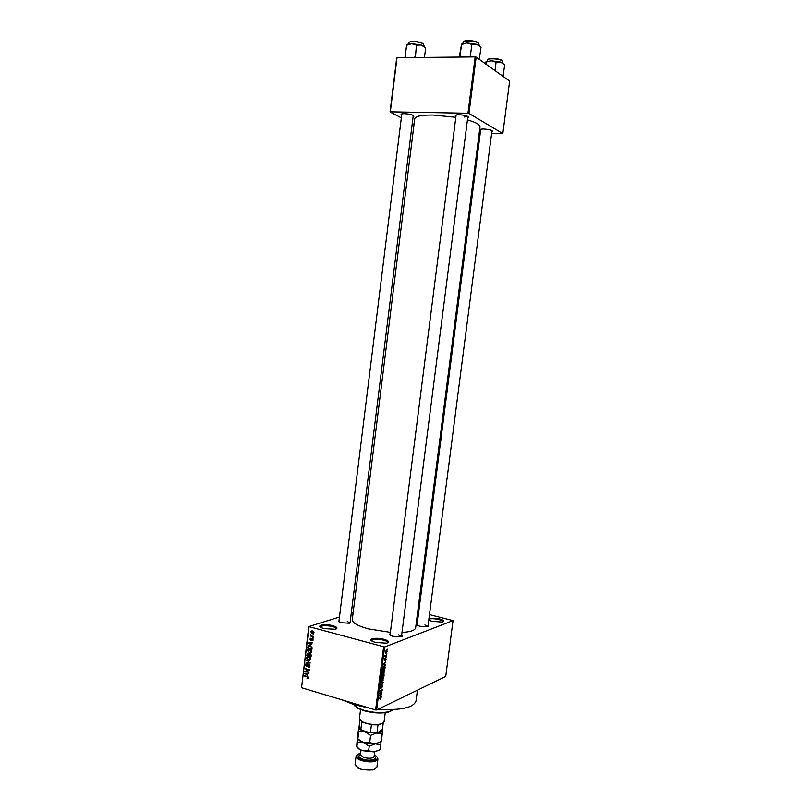 <?xml version="1.0" encoding="UTF-8"?>
<svg xmlns="http://www.w3.org/2000/svg" width="811" height="811" viewBox="0 0 811 811"><rect width="100%" height="100%" fill="white"/><g stroke="black" fill="none" stroke-linecap="round" stroke-linejoin="round"><path stroke-width="1.22" d="M332.875 625.717C337.356 627.096 338.136 628.282 335.237 629.265L323.873 628.606L321.288 627.684C315.905 625.23 325.556 623.629 332.875 625.717M336.129 628.981L336.2 628.768C336.18 627.967 334.913 627.227 332.419 626.538C325.981 625.23 321.987 625.382 320.426 626.974L320.446 627.187M383.998 639.291C388.925 640.832 389.807 642.13 386.644 643.174L375.493 642.454L372.594 641.41C367.038 638.815 376.395 637.132 383.998 639.291M387.658 642.859L387.739 642.616C387.709 641.734 386.31 640.913 383.552 640.143C377.085 638.804 373.101 638.956 371.62 640.589L371.641 640.832M429.019 618.134L439.126 618.783C443.698 620.101 444.732 621.185 442.228 622.057L432.141 621.378L428.755 620.162M442.847 621.875L442.887 621.743C442.826 620.983 441.448 620.243 438.761 619.533C434.463 618.59 431.178 618.458 428.887 619.138M480.609 130.409L480 129.882C479.919 129.294 481.176 129.01 483.772 129.04C489.266 129.425 492.196 130.206 492.551 131.382L491.841 131.737M401.688 115.091L401.06 114.544C400.958 113.956 402.104 113.662 404.507 113.682C410.285 114.098 413.417 114.959 413.884 116.257L413.154 116.622M413.265 115.415L350.048 623.061L347.301 621.49M455.954 116.237L455.316 115.659C455.224 115.02 456.492 114.706 459.138 114.716C464.977 115.121 468.089 115.983 468.474 117.291L467.724 117.676M464.45 117.007L467.866 116.399M401.648 635.155C402.651 635.895 402.418 636.453 400.938 636.828L392.798 636.3L390.517 635.479C389.158 634.729 389.067 634.131 390.223 633.665M401.445 636.686L398.424 634.871M350.22 621.652L349.612 623.233L341.33 622.747L339.292 622.027L339.059 620.334M428.096 625.261L427.559 626.751L419.794 626.244L417.381 625.372L417.209 623.781M491.983 130.581L427.924 626.629L424.913 624.967M369.684 708.165L354.174 704.708L341.999 699.863M390.395 632.367L368.387 628.87C357.712 625.91 352.339 622.848 352.268 619.705L352.278 619.645M455.812 117.311L432.993 115.03C421.619 114.939 415.546 116.145 414.756 118.659L414.756 118.71M353.13 612.771L351.254 613.359M339.464 617.029L308.788 626.579L384.617 646.996L376.639 709.97L375.625 709.949L383.603 646.955M309.011 626.873L301.56 687.738L308.788 626.579M387.111 651.628L385.377 653.23L386.32 650.706L386.979 650.767L386.867 651.557M386.594 655.46L384.718 656.646L384.972 655.156L385.296 655.896L386.594 655.46M386.158 659.09L385.438 660.458L385.712 658.654L384.373 660.651L384.941 658.583L384.576 660.235L385.722 658.208L385.924 659.029M385.083 667.362L384.911 668.72L382.407 669.774L382.721 667.717L384.049 666.135L384.961 666.226L384.809 667.291M384.12 674.904L383.938 676.344L381.444 677.428L382.417 674.428L384.039 673.88L383.856 674.833M383.177 682.345L380.44 685.285L382.853 682.73L380.866 681.99L383.177 682.345M381.92 692.219L379.355 693.841L381.677 690.465L379.73 690.921L382.234 689.776L379.923 693.141L381.92 692.219M380.947 698.889L380.308 699.447L380.795 697.784L378.747 698.687L381.129 697.399L380.633 698.798M376.639 709.97L445.726 676.486L453.025 620.638L384.617 646.996M381.434 696.102L379.102 695.848L381.799 693.212L380.734 696.051L381.434 696.102M382.741 686.045L381.697 687.961L382.143 685.386L380.278 688.235L381.089 685.548L380.521 687.789L382.194 684.93L382.468 685.964M383.106 680.277L381.282 681.037L381.099 679.902L382.61 677.55L383.451 677.621L382.833 680.206M384.069 672.664L382.255 673.404L382.062 672.248L383.583 669.916L384.414 669.998L383.796 672.583M385.397 664.858L383.086 664.473L385.762 661.958L384.911 663.155L384.708 664.767L385.397 664.858M386.421 656.788L386.006 657.397L386.421 656.788M386.827 653.595L386.411 654.203L386.827 653.595M387.384 649.216L386.969 649.824L387.384 649.216M313.137 634.395L313.695 635.013L313.137 634.395M311.911 635.936L313.472 636.828L310.36 635.976L310.643 634.587L311.911 635.936M312.762 637.497L313.31 638.125L312.762 637.497M312.276 638.571L313.147 639.94L312.012 640.771L312.711 639.788L312.296 639.048L310.684 640.335L309.924 639.078L310.937 638.267L310.674 639.869L312.276 638.571M311.171 644.786L308.302 642.971L312.752 642.707L311.363 643.224L311.171 644.786M311.708 651.709L310.877 652.814L309.356 652.845L307.318 650.473L307.744 649.611L309.731 649.347L311.211 650.229L311.708 651.709M310.795 659.13L309.964 660.235L308.444 660.255L306.416 657.873L306.832 657.032L308.819 656.768L310.299 657.65L310.795 659.13M308.494 677.935L307.045 678.513L307.886 678.016L307.734 677.185L304.297 675.644L307.187 676.496L308.494 677.935L307.045 678.513M301.56 687.738L375.625 709.949M307.45 675.208L304.581 673.353L309.021 673.16L307.643 673.647L307.45 675.208M305.727 671.204L309.133 672.197L304.814 671.407L308.525 670.018L305.169 668.578L309.427 669.815L305.727 671.204L309.396 670.089M308.859 664.442L309.924 666.206L309.559 667.058L308.302 667.281L309.437 666.024L308.819 664.898L306.548 666.642L305.544 665.03L305.889 664.239L306.984 664.037L306.041 665.152L306.619 666.196L308.859 664.442L307.764 664.838M306.223 659.931L310.258 663.013L305.828 663.124L309.792 662.678L306.223 659.931M310.116 653.595L311.201 655.329L311.039 656.728L306.761 655.511L307.237 653.362L310.116 653.595M310.157 645.657L312.103 647.979L311.941 649.297L307.673 648.101L308.2 645.86L310.157 645.657M312.549 630.958L314.039 632.671L313.735 633.31L312.276 633.492L310.816 631.789L312.549 630.958M417.736 611.676L418.729 611.93M429.475 614.606L453.025 620.638M491.618 133.44L502.83 133.592L509.653 81.09L476.158 57.125L468.961 113.439L467.977 113.246L475.165 56.912L476.158 57.125M502.83 133.592L468.961 113.439M401.344 117.848L390.05 111.999L396.741 57.693L475.165 56.912M397.045 57.48L390.344 111.827L467.977 113.246M414.036 124.418L412.292 123.515M479.21 133.105L480.254 133.136M401.982 632.489C410.589 631.911 415.151 630.319 415.668 627.714L480 126.901C480.092 124.691 475.905 122.36 467.44 119.896M417.432 690.202L416.053 700.886C413.6 707.78 400.989 710.548 378.21 709.209M338.876 621.753L401.83 113.885M417.026 625.139L480.751 129.253L480 129.882M390.04 635.125L456.117 114.959M304.936 675.827L304.247 676.09M305.919 673.292L304.52 673.829M308.91 673.171L307.643 673.647M305.777 674.134L306.964 674.914L307.126 673.657L304.997 673.688L305.777 674.134M307.511 674.701L306.964 674.914M306.041 673.292L304.997 673.688M308.352 673.191L307.126 673.657M306.588 670.879L304.814 671.407M309.224 669.754L308.525 670.018M305.818 668.761L305.108 669.024M309.782 666.733L308.302 667.281M309.944 665.831L309.437 666.024M309.356 664.696L308.819 664.898M307.653 666.236L306.548 666.642M307.075 666.186L307.744 665.912M306.142 664.807L305.544 665.03M307.105 662.658L305.828 663.124M306.67 660.225L306.163 660.407M310.542 659.799L309.701 659.809M309.528 659.87L308.444 660.255M307.024 657.66L306.416 657.873M310.704 659.353L309.995 659.607L310.299 658.988L308.758 657.214L307.764 657.133L306.913 658.015L308.515 659.809L309.995 659.607M308.798 656.758L307.764 657.133M309.407 656.981L308.758 657.214M310.806 658.806L310.299 658.988M307.501 655.258L306.761 655.511M307.511 653.909L306.933 654.112M309.995 653.565L308.991 653.919M307.318 655.207L308.596 655.562L308.17 653.646L307.318 655.207M309.133 655.369L308.596 655.562M308.687 653.463L308.17 653.646M310.268 653.686L308.707 654.234M309.092 655.704L310.593 656.129L310.066 654.051L309.092 655.704M311.13 655.937L310.593 656.129M310.643 653.838L310.066 654.051M311.231 654.984L310.704 655.176M311.434 652.399L309.356 652.845M307.927 650.26L307.318 650.473M311.586 651.953L310.897 652.196L311.201 651.568L309.66 649.793L308.677 649.712L307.825 650.604L309.417 652.399L310.897 652.196M309.731 649.347L308.677 649.712M310.319 649.57L309.66 649.793M311.718 651.385L311.201 651.568M308.423 647.847L307.673 648.101M309.437 645.951L307.987 646.144M310.187 645.678L309.326 645.992M308.221 647.796L311.495 648.709L311.11 646.58L310.096 646.114L308.596 646.235L308.221 647.796M312.042 648.516L311.495 648.709M310.765 645.88L310.096 646.114M312.123 647.715L311.596 647.898M309.802 642.88L308.241 643.447M312.742 642.758L311.363 643.224M309.498 643.731L310.694 644.492L310.846 643.235L308.717 643.295L309.498 643.731M311.231 644.309L310.694 644.492M309.974 642.87L308.717 643.295M312.336 642.738L310.846 643.235M312.975 640.447L312.012 640.771M312.813 638.875L312.296 639.048M312.732 638.845L312.174 639.027M311.465 640.072L310.684 640.335M310.461 638.896L309.924 639.078M311.759 639.524L310.948 639.788M312.742 638.815L311.191 639.321M313.36 637.73L312.701 637.953M311.282 635.672L310.36 635.976M310.988 634.79L310.42 634.972M313.745 634.638L313.087 634.851M313.512 632.894L312.276 633.492M311.373 631.617L310.816 631.789M311.252 631.931L312.326 633.036L313.593 632.539L312.519 631.424L311.252 631.931M313.188 631.211L312.519 631.424M380.146 697.592L380.795 697.784M379.092 695.919L381.373 696.588M379.791 695.929L380.46 696.031L380.623 694.733L379.791 695.929M381.282 692.513L381.869 692.685M381.099 690.293L381.677 690.465M381.545 690.09L382.174 690.273M381.16 680.824L382.184 681.118M382.893 677.459L383.451 677.621M381.393 679.77L382.255 680.652L383.238 678.067L381.129 679.699M383.329 676.171L383.938 676.344M382.255 674.529L382.873 674.711M381.788 676.84L382.539 676.516L382.62 674.904L381.525 676.759M382.833 676.384L383.704 676.009L383.785 674.306L382.569 676.313M382.143 673.201L383.157 673.485M383.836 669.835L384.414 669.998M382.356 672.126L383.218 673.018L384.201 670.444L382.103 672.045M384.282 668.548L384.911 668.72M382.762 669.187L384.678 668.386L384.566 666.53L382.498 669.116M383.725 666.297L384.515 666.52M383.056 664.706L385.337 665.344M383.765 664.594L384.434 664.726L384.596 663.439L383.765 664.594M385.884 655.744L386.533 655.927M385.296 653.098L386.006 653.291M385.489 652.277L386.066 652.825L386.756 651.213L385.255 652.216M392.352 710.365L388.226 712.19C380.957 713.65 372.776 713.143 363.693 710.659L357.904 708.358L354.265 705.509M353.474 704.495L357.448 707.76L363.429 710.142C372.837 712.707 381.302 713.234 388.824 711.723L393.376 709.584M382.751 723.3L378.017 724.872L371.428 724.77L362.608 722.287L360.337 720.432M360.56 709.574L359.435 718.576L362.162 721.699C368.133 724.355 374.327 725.146 380.734 724.051L382.589 723.382L384.09 721.689L385.235 712.727M362.375 721.983L361.807 721.81L360.875 729.241L362.243 730.366L360.003 728.552M378.017 724.872L377.074 732.323L377.804 732.566L368.934 732.455L362.243 730.366M383.228 722.996L382.397 729.545L377.804 732.566M368.934 732.455L377.074 732.323M371.428 724.77L370.485 732.232M359.952 720.016L359.101 726.737L360.875 729.241M424.498 57.277L425.663 47.94L421.244 45.031L411.684 43.693L416.428 45.142L421.244 45.031L424.528 46.45M415.404 57.348L416.428 45.142M414.958 56.922L414.117 57.358M405.875 57.419L405.145 57.003L406.595 45.264L411.684 43.693C408.815 43.764 407.122 44.2 406.615 45.01M404.973 57.419L406.595 45.264M495.004 70.608L496.079 62.224L500.58 62.082L504.685 64.87L503.033 76.356M485.221 63.613L485.698 62.153L491.284 60.774L496.079 62.224M485.89 64.089L486.124 62.275M504.249 64.434L500.58 62.082L491.284 60.774L485.911 61.859M480.639 46.815L476.645 44.321L480.751 46.957M479.301 59.375L481.014 47.302M471.85 44.433L476.645 44.321L466.862 42.942L471.85 44.433L470.309 56.517L469.417 56.952M460.749 57.023L459.979 56.598L461.51 44.564L466.862 42.942L461.388 44.179M459.259 57.034L461.51 44.564M360.621 753.277L359.912 753.439C355.299 755.203 355.999 757.322 362 759.775C371.468 763.07 382.488 759.157 374.895 755.335L374.297 755.021M377.014 757.089L377.946 759.045C375.838 762.208 370.384 762.745 361.574 760.637C357.884 759.36 356.049 757.91 356.08 756.278L357.469 754.585M375.473 768.818L372.908 770.004L360.804 769.213L356.039 766.334M356.08 756.278L355.066 764.307L357.864 767.601L360.55 768.737C365.183 770.126 369.481 770.409 373.455 769.578L376.933 767.064L377.946 759.045M381.109 741.599L375.28 743.849L369.664 742.673L363.531 742.592L357.874 738.953L357.884 734.127L358.786 726.96L358.786 731.694L364.899 731.755L370.586 735.384L376.659 733.032L382.224 734.239L382.275 729.697M357.874 738.953L358.786 731.694M381.302 741.477L382.224 734.239M369.664 742.673L370.586 735.384M380.531 741.943L375.28 743.849L363.531 742.592L360.408 741.305L357.833 739.034M382.245 729.738L382.305 730.072C382.255 731.613 380.369 732.597 376.659 733.032L364.899 731.755C361.128 730.518 359.161 729.109 359.009 727.548L359.101 727.041M379.457 750.053L374.246 751.959L362.507 750.702L359.02 748.867L356.647 746.333L357.438 737.635L357.428 742.501L363.531 742.592L369.218 746.242L375.28 743.849L380.856 745.025L380.957 741.69M380.095 749.678L374.246 751.959L368.64 750.814L362.507 750.702L359.466 749.445L356.82 747.103M380.278 749.557L380.856 745.025M356.86 747.043L357.428 742.501M368.64 750.814L369.218 746.242M307.774 676.719L307.166 676.952M307.075 673.242L305.909 673.688M308.079 665.324L307.44 665.557M309.255 654.518L308.697 654.72M308.383 646.651L307.825 646.843M311.039 642.809L309.63 643.285M379.893 697.703L380.471 697.876M380.835 682.223L382.488 682.7M424.123 46.197L423.423 43.966C420.24 41.584 408.308 40.803 408.43 42.963L408.288 44.058M409.058 42.273C412.85 40.803 417.533 41.219 423.089 43.53M502.861 62.984L502.414 60.967C499.708 58.676 487.381 57.946 487.502 60.085L487.36 61.19M488.1 59.426C489.063 57.693 499.718 58.534 502.08 60.541M479.21 45.375L478.662 43.226C475.692 40.722 462.98 39.982 463.091 42.314L462.949 43.399M463.75 41.574C464.875 39.719 475.743 40.611 478.308 42.78M361.017 750.165L360.429 754.767L363.875 757.484C369.38 758.792 372.786 758.457 374.104 756.491L374.692 751.909M374.145 756.166C378.646 759.177 369.938 761.62 363.024 759.208C358.644 757.494 357.793 755.903 360.479 754.423M491.983 130.612L492.551 131.382M413.296 115.456L413.884 116.257M467.876 116.49L468.474 117.291M383.309 677.509L383.238 678.077M352.268 619.705L414.756 118.659M456.106 115.02L455.316 115.659M401.83 113.925L401.06 114.544M307.886 678.016L308.504 677.773M309.153 666.642L309.903 666.368M308.646 664.868L309.275 664.635M305.889 664.239L306.599 663.986M307.136 666.135L307.835 665.882M307.937 664.625L308.555 664.391M306.832 657.032L307.947 656.626M307.237 653.362L307.886 653.129M309.123 653.747L309.731 653.534M307.967 653.615L308.596 653.392M309.853 654.011L310.532 653.767M307.744 649.611L308.89 649.216M308.2 645.86L309.204 645.515M312.529 640.183L313.147 639.98M310.218 638.419L310.725 638.257M310.937 639.808L311.748 639.534M311.13 631.151L312.002 630.867M312.042 631.343L312.894 631.07M313.401 632.925L314.029 632.722M383.491 677.661L382.822 677.469M382.782 677.935L382.214 677.783M384.444 670.028L383.775 669.845M383.735 670.312L383.177 670.15M384.961 666.226L384.313 666.044M386.431 651.121L385.894 650.98M388.226 712.19L388.824 711.723M357.904 708.358L357.448 707.76M401.455 636.615L467.886 116.409M380.146 724.497L380.734 724.051M362.608 722.287L362.162 721.699M358.29 768.149L357.864 767.601M360.408 741.305L359.922 740.686M359.466 749.445L359.02 748.867M372.908 770.004L373.455 769.578"/></g></svg>
